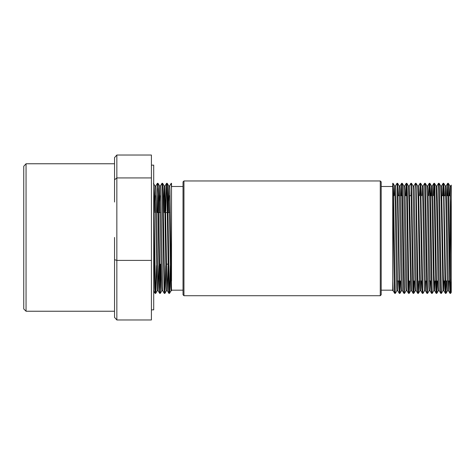 <?xml version="1.0" encoding="UTF-8"?>
<svg xmlns="http://www.w3.org/2000/svg" width="475" height="475" viewBox="0 0 475 475"><rect width="100%" height="100%" fill="white"/><g stroke="black" fill="none" stroke-linecap="round" stroke-linejoin="round"><path stroke-width="0.71" d="M156.477 265.525L155.764 293.212L155.396 288.562L153.71 188.207M153.71 224.194L154.725 287.838L155.04 293.36L155.705 293.378L157.249 290.718M159.161 238.337L158.323 188.343L158.027 183.314L157.362 183.303L159.487 291.739L159.648 293.354L160.312 293.372L159.161 238.337M157.682 188.605L157.213 212.533M155.818 185.957L157.362 183.303M165.698 265.525L164.938 293.366L164.552 286.514L163.085 194.174L162.723 183.837L162.616 183.303L161.975 183.303L164.279 293.372M161.084 265.519L160.312 293.372M159.986 288.07L160.461 264.147M160.425 185.963L161.969 183.303M170.305 265.519L169.676 292.256L169.527 293.372L169.314 290.967L167.479 186.598L167.242 183.32L166.577 183.303M165.805 211.155L166.446 184.211L166.577 183.308L166.808 186.04L168.643 290.445L168.862 293.354L169.527 293.372M169.902 238.337L170.768 286.746L171.053 290.73L171.511 290.73L169.949 189.935L169.658 185.939L168.75 185.945L169.902 238.337M162.634 183.32L164.16 185.963L164.73 201.762L166.161 286.746L166.446 290.736L167.348 290.73L168.108 265.519M168.002 211.155L168.75 185.945M165.051 185.951L166.773 274.948L167.337 290.712L168.862 293.354M168.886 212.533L169.207 195.682M158.781 211.155L159.553 185.957L161.553 286.74L161.838 290.73L162.735 290.73M163.388 211.155L164.142 185.945L165.051 185.945M159.535 185.945L160.443 185.945L160.728 189.935L162.729 290.718L164.255 293.366L164.92 293.372M164.279 212.533L164.599 195.676M154.173 211.155L154.927 185.951L157.231 290.736L158.139 290.73L158.893 265.519M154.933 185.945L155.836 185.945L156.121 189.929L158.139 290.73M159.671 212.533L159.986 195.682M155.058 212.533L155.378 195.676M396.892 290.712L395.366 293.354L395.224 292.564L393.395 189.347L393.062 183.314L392.724 183.303L392.724 188.605L392.724 183.303M393.169 290.73L392.724 290.73L392.724 188.605L394.185 280.363L394.553 292.25L394.683 293.354L395.348 293.372M400.461 280.968L399.986 293.342L399.617 287.553L397.652 183.308L399.196 185.963L401.197 286.746L401.482 290.736L402.384 290.73M395.461 185.963L396.987 183.32L397.118 183.92L399.321 293.372M403.418 238.337L402.545 187.388L402.277 183.314L401.613 183.303L403.708 291.11L403.898 293.354L404.569 293.372L403.418 238.337M399.635 288.076L399.813 280.968M401.114 195.712L401.613 183.303M409.676 280.968L409.195 293.36L408.773 285.273L407.307 192.755L406.944 183.552L406.232 183.303M406.547 188.605L406.368 195.712M406.113 290.712L404.569 293.372M405.721 195.712L406.208 183.314L406.636 191.835L408.102 284.371L408.464 293.2L409.165 293.372M414.289 280.968L413.897 292.707L413.535 290.178L411.481 183.308M411.154 188.611L410.976 195.712M409.195 293.36L410.721 290.718M408.85 288.07L409.028 280.968M406.891 183.314L408.417 185.957L408.981 201.762L410.703 290.736L411.599 290.73L409.308 185.951L410.833 183.308L411.029 185.321L412.864 289.59L413.119 293.36L413.784 293.372M418.897 280.968L418.41 293.36L417.929 282.655L416.082 183.303M413.458 288.07L413.636 280.968M413.897 185.957L415.441 183.297L415.791 189.495L417.258 281.633L417.62 292.618L417.745 293.372L418.392 293.372M424.543 290.718L422.999 293.378L422.691 288.414L420.696 183.308L422.239 185.963L422.809 201.75L424.24 286.746L424.525 290.736L425.428 290.73L425.891 280.968M419.544 195.712L420.185 184.252L422.014 287.69L422.334 293.366L422.993 293.372M426.455 238.337L425.618 188.183L425.321 183.314L424.662 183.303L426.776 291.644L426.942 293.354L427.613 293.372L426.455 238.337M423.112 185.957L424.656 183.303M428.765 195.712L429.252 183.314L429.703 192.933L431.169 285.439L431.537 293.324L432.22 293.378L430.38 193.913L430.012 183.777L429.917 183.303L429.269 183.303M429.151 290.712L427.613 293.372M437.332 280.968L436.97 292.357L436.828 293.372L436.602 290.819L434.773 186.432L434.542 183.32L433.871 183.303M433.372 195.712L433.734 184.294L433.871 183.308L434.103 185.897L435.931 290.284L436.163 293.354L436.828 293.372M440.283 238.337L439.529 191.306L439.167 183.356L438.49 183.303L440.325 282.839L440.693 292.915L440.788 293.372L441.429 293.372L440.283 238.337M436.501 288.07L436.679 280.968M436.941 185.957L438.484 183.297M446.548 280.968L446.126 293.057L445.758 289.216L443.739 183.308M443.412 188.611L443.24 195.712M439.149 183.314L440.675 185.957L441.239 201.75L442.961 290.736L441.435 293.372M442.587 195.712L443.092 183.308L443.62 197.048L445.087 288.545L445.396 293.378L446.043 293.372L447.587 290.718M449.498 238.337L448.685 189.044L448.364 183.314L447.699 183.303L449.849 292.107L449.985 293.354L450.65 293.372L449.498 238.337M447.195 195.712L447.699 183.303M449.421 195.712L449.89 185.957L450.46 201.727L451.25 254.089L451.25 292.351L450.65 293.372M449.872 185.945L450.781 185.945L451.25 196.223L451.25 276.123M444.808 195.712L445.283 185.963L445.853 201.744L447.284 286.746L447.569 290.73L448.477 290.73L448.934 280.968M445.271 185.945L446.173 185.945L446.464 189.929L448.477 290.73M442.961 290.736L443.87 290.736L444.327 280.968M441.566 185.951L443.288 274.954L443.852 290.718L445.378 293.36M434.542 183.32L436.068 185.963L436.632 201.727L438.063 286.746L438.354 290.73L439.25 290.73L440.77 293.36M436.947 185.945L439.244 290.718M430.985 195.712L431.46 185.963L432.024 201.762L433.752 290.73L432.232 293.366M433.859 183.32L432.327 185.963L432.927 201.287L434.067 274.948L434.637 290.712L435.106 280.968M425.321 183.314L426.847 185.957L427.417 201.727L428.848 286.74L429.133 290.73L430.041 290.73L430.498 280.968M426.841 185.945L427.738 185.945L428.028 189.935L430.041 290.736M422.222 185.945L423.13 185.945L423.421 189.929L425.416 290.712L426.942 293.354M416.106 183.314L417.632 185.957L418.196 201.738L419.633 286.74L419.918 290.73L420.826 290.736L421.283 280.968M421.77 195.712L422.239 185.963M418.522 185.951L420.244 274.948L420.808 290.718L422.334 293.366M411.498 183.32L413.024 185.963L415.019 286.746L415.31 290.73L416.213 290.73M413.012 185.945L413.915 185.939L414.2 189.935L416.201 290.712L417.727 293.354M402.277 183.314L403.803 185.963L405.804 286.746L406.095 290.73L407.004 290.736M403.798 185.945L404.694 185.945L404.985 189.935L406.98 290.718L408.512 293.36M399.178 185.945L400.087 185.945L400.378 189.929L402.372 290.712L403.898 293.354M394.113 195.712L394.588 185.957L395.158 201.732L396.589 286.74L396.874 290.73L397.783 290.73L398.24 280.968M398.727 195.712L399.196 185.963M394.571 185.945L395.479 185.945L395.77 189.935L397.783 290.736M450.33 280.968L450.33 195.706L448.851 195.712M450.763 185.963L451.25 185.125L451.25 196.223M392.724 280.998L393.157 290.712L394.683 293.354M451.137 281.776L450.668 293.354M381.199 238.337L381.199 181.883L380.279 180.963L380.279 295.717L381.199 294.791L381.199 238.337M183.956 180.963L183.029 181.883L183.029 294.791L183.956 295.717L183.956 180.963L380.279 180.963M169.64 185.957L171.202 183.314L171.511 188.605L171.511 280.998M171.511 188.605L171.511 183.303L171.196 183.303M153.71 183.398L153.71 279.638M153.71 200.42L153.71 291.424M23.75 166.25L23.75 308.934L26.054 311.238L26.054 163.762L23.75 166.25M114.54 163.952L114.54 173.618L114.54 163.952M114.54 301.334L114.54 275.743L114.54 317.395L116.844 319.972L116.844 155.028L114.54 157.605L114.54 163.78M114.54 237.453L114.54 275.743M114.54 173.618L114.54 202.023M114.54 179.793L116.844 177.929L151.406 177.929L151.406 155.028L116.844 155.028M114.54 259.683L116.844 260.401L151.406 260.401L151.406 177.929M151.406 260.401L151.406 319.972L116.844 319.972M153.71 309.664L153.71 165.146L153.71 309.664M153.71 309.854L151.406 309.854L151.406 165.146L153.71 165.146M397.005 183.303L397.652 183.303M397.765 290.724L399.291 293.366L399.95 293.372M410.833 183.303L411.481 183.303M415.447 183.303L416.088 183.303M420.048 183.303L420.696 183.303M443.092 183.303L443.739 183.303M440.669 185.945L441.566 185.945M433.746 290.73L434.643 290.73M436.056 185.945L436.958 185.945M431.442 185.945L432.351 185.945M417.626 185.945L418.522 185.945M408.405 185.945L409.308 185.945M448.204 195.712L446.631 195.712M445.722 195.712L444.244 195.712M443.591 195.712L442.023 195.712M431.894 195.712L430.415 195.712M411.332 195.712L409.759 195.712M406.725 195.712L405.151 195.712M402.117 195.712L400.544 195.712M399.635 195.712L398.157 195.712M449.498 280.968L448.026 280.968M447.117 280.968L445.544 280.968M444.891 280.968L443.412 280.968M431.068 280.968L429.59 280.968M421.848 280.968L420.369 280.968M398.81 280.968L397.332 280.968M166.583 264.147L168.085 264.147M156.607 212.533L158.151 212.533M158.804 212.533L160.307 212.533M165.828 212.533L167.372 212.533M168.019 212.533L169.527 212.533M448.459 290.712L449.985 293.354M446.156 185.957L447.682 183.314M441.548 185.963L443.074 183.32M434.637 290.712L436.163 293.354M430.023 290.718L431.549 293.366M427.726 185.957L429.252 183.314M418.505 185.963L420.031 183.32M411.593 290.718L413.119 293.36M404.682 185.957L406.208 183.314M400.069 185.963L401.595 183.32M448.364 183.314L449.89 185.957M443.757 183.32L445.283 185.963M436.846 293.354L438.372 290.712M429.934 183.32L431.46 185.963M418.41 293.36L419.936 290.718M413.802 293.354L415.328 290.712M399.974 293.366L401.5 290.718M393.062 183.314L394.588 185.957M183.956 295.717L380.279 295.717M381.199 290.183L392.724 290.183M381.199 186.491L392.724 186.491M171.511 290.183L183.029 290.183M171.511 186.491L183.029 186.491M165.033 185.963L166.559 183.32M158.122 290.712L159.648 293.354M153.514 290.718L155.04 293.36M169.545 293.354L171.071 290.712M167.242 183.32L168.768 185.963M164.938 293.366L166.464 290.724M160.33 293.354L161.856 290.712M158.027 183.314L159.553 185.957M153.419 183.32L154.945 185.963M114.54 163.762L26.054 163.762M114.54 311.238L26.054 311.238"/></g></svg>
